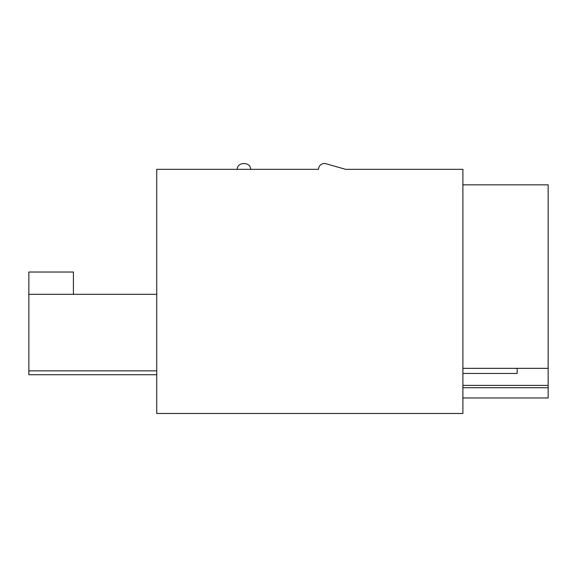 <?xml version="1.0" encoding="UTF-8"?>
<svg xmlns="http://www.w3.org/2000/svg" width="577" height="577" viewBox="0 0 577 577"><rect width="100%" height="100%" fill="white"/><g stroke="black" fill="none" stroke-linecap="round" stroke-linejoin="round"><path stroke-width="0.87" d="M517.143 368.335L517.143 373.47L462.891 373.47M462.891 184.835L548.15 184.835L548.15 368.335L462.891 368.335M548.15 368.335L548.15 387.708L462.891 387.708M548.15 385.386L462.891 385.386M548.15 387.708L548.15 397.979L462.891 397.979M156.735 374.725L28.85 374.725L28.85 272.027L73.416 272.027L73.416 294.313M28.85 294.313L156.735 294.313M156.735 413.478L462.891 413.478L462.891 169.335L345.659 169.335L325.933 163.738A5.813 5.813 0 0 0 318.533 169.335L156.735 169.335L156.735 413.478M28.85 370.852L156.735 370.852M237.154 169.335C237.435 165.686 239.7 163.745 243.934 163.522C248.168 163.745 250.432 165.686 250.714 169.335C250.432 165.686 248.168 163.745 243.934 163.522C239.7 163.745 237.435 165.686 237.154 169.335C237.435 165.686 239.7 163.745 243.934 163.522C248.168 163.745 250.432 165.686 250.714 169.335"/></g></svg>
